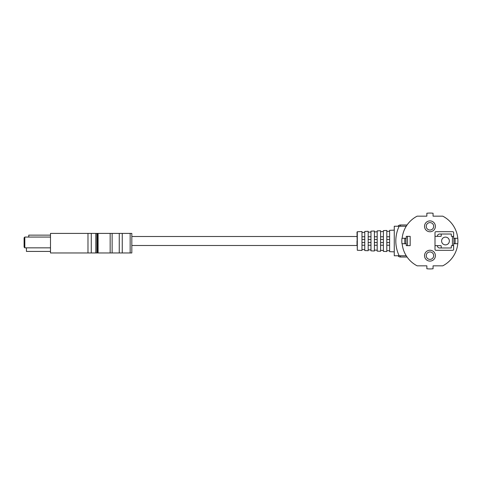 <?xml version="1.0" encoding="UTF-8"?>
<svg xmlns="http://www.w3.org/2000/svg" width="482" height="482" viewBox="0 0 482 482"><rect width="100%" height="100%" fill="white"/><g stroke="black" fill="none" stroke-linecap="round" stroke-linejoin="round"><path stroke-width="0.72" d="M87.983 233.409L50.489 233.409L50.489 252.966L87.983 252.966L87.983 233.409L131.821 233.409L131.821 252.966L98.093 252.966L98.093 233.409M50.489 235.138L28.757 235.138L28.757 237.06M24.1 237.777L24.817 237.06L24.1 237.777L24.1 247.127L24.817 247.844L24.817 237.06L50.489 237.06M404.814 243.717L404.814 238.283L404.814 243.717M401.958 243.717A28.137 28.137 0 0 1 401.958 238.283L406.29 238.283L406.29 236.343L410.17 236.343L410.17 245.657L406.29 245.657L406.29 243.717L401.958 243.717M457.767 238.283L453.634 238.283L453.634 232.619A0.934 0.934 0 0 0 452.7 231.685L435.939 231.685A0.934 0.934 0 0 0 435.005 232.619L435.005 249.381A0.934 0.934 0 0 0 435.939 250.315L452.7 250.315A0.934 0.934 0 0 0 453.634 249.381L453.634 243.717L457.767 243.717A27.938 27.938 0 0 0 442.759 216.165L433.065 216.165L433.065 213.237A27.938 27.938 0 0 0 426.859 213.237L426.859 216.165L417.159 216.165A27.938 27.938 0 0 0 402.157 238.283M455.104 238.283L455.104 243.717L455.104 238.283M453.634 245.657L451.694 245.657A0.386 0.386 0 0 0 451.303 246.043L451.303 247.983L439.662 247.983A2.326 2.326 0 0 1 437.337 245.657L435.005 245.657M435.005 236.343L437.337 236.343A2.326 2.326 0 0 1 439.662 234.017L451.303 234.017L451.303 235.957A0.386 0.386 0 0 0 451.694 236.343L453.634 236.343M402.157 243.717A27.938 27.938 0 0 0 417.159 265.835L426.859 265.835L426.859 268.763A27.938 27.938 0 0 0 433.065 268.763L433.065 265.835L442.759 265.835A27.938 27.938 0 0 0 457.767 243.717M406.242 226.239L399.168 226.239A34.15 34.15 0 0 0 399.168 255.761L406.242 255.761M399.168 255.761L394.264 255.761L394.264 226.239L399.168 226.239M441.217 234.017L441.217 235.957A0.386 0.386 0 0 1 440.825 236.343L437.337 236.343M437.337 245.657L440.825 245.657A0.386 0.386 0 0 1 441.217 246.043L441.217 247.983M441.602 241A3.88 3.88 0 0 0 447.423 244.362A3.88 3.88 0 0 0 447.423 237.638A3.88 3.88 0 0 0 441.602 241M424.528 255.665A5.435 5.435 0 0 0 432.679 260.37A5.435 5.435 0 0 0 432.679 250.965A5.435 5.435 0 0 0 424.528 255.665M426.239 255.665A3.723 3.723 0 0 0 429.962 259.394A3.723 3.723 0 0 0 433.686 255.665A3.723 3.723 0 0 0 429.962 251.941A3.723 3.723 0 0 0 426.239 255.665A3.723 3.723 0 0 0 429.962 259.394A3.723 3.723 0 0 0 433.686 255.665A3.723 3.723 0 0 0 429.962 251.941A3.723 3.723 0 0 0 426.239 255.665M424.528 226.335A5.435 5.435 0 0 0 432.679 231.035A5.435 5.435 0 0 0 432.679 221.63A5.435 5.435 0 0 0 424.528 226.335M426.239 226.335A3.723 3.723 0 0 0 429.962 230.059A3.723 3.723 0 0 0 433.686 226.335A3.723 3.723 0 0 0 429.962 222.606A3.723 3.723 0 0 0 426.239 226.335A3.723 3.723 0 0 0 429.962 230.059A3.723 3.723 0 0 0 433.686 226.335A3.723 3.723 0 0 0 429.962 222.606A3.723 3.723 0 0 0 426.239 226.335M394.264 251.863L389.607 251.664L389.607 230.336L394.264 230.137M389.607 236.776L386.811 236.776M386.811 251.538L386.811 230.462L383.395 230.607L383.395 251.393L386.811 251.538M383.395 236.776L380.605 236.776M380.605 251.267L380.605 230.733L377.189 230.878L377.189 251.122L380.605 251.267M377.189 236.776L374.394 236.776M374.394 250.995L374.394 231.005L370.977 231.149L370.977 250.851L374.394 250.995M370.977 236.776L368.188 236.776M368.188 250.724L368.188 231.276L364.772 231.42L364.772 250.58L368.188 250.724M364.772 236.776L361.976 236.776M357.307 231.746L357.307 250.254L361.976 250.453L361.976 231.547L357.307 231.746L357.011 236.499L131.821 236.499M389.607 245.224L386.811 245.224M383.395 245.224L380.605 245.224M377.189 245.224L374.394 245.224M370.977 245.224L368.188 245.224M364.772 245.224L361.976 245.224M357.307 250.254L357.011 232.059M357.011 241L357.011 245.501L131.821 245.501M361.976 249.537L364.772 249.658M368.188 249.809L370.977 249.929M374.394 250.08L377.189 250.2M380.605 250.351L383.395 250.471M386.811 250.622L389.607 250.742M364.772 232.342L361.976 232.463M370.977 232.071L368.188 232.191M377.189 231.8L374.394 231.92M383.395 231.529L380.605 231.649M389.607 231.258L386.811 231.378M364.772 242.554L361.976 242.554M364.772 239.446L361.976 239.446M370.977 242.554L368.188 242.554M370.977 239.446L368.188 239.446M377.189 242.554L374.394 242.554M377.189 239.446L374.394 239.446M383.395 242.554L380.605 242.554M383.395 239.446L380.605 239.446M389.607 242.554L386.811 242.554M389.607 239.446L386.811 239.446M87.983 252.966L98.093 252.966M50.489 247.844L24.817 247.844L24.1 247.127L24.817 247.844M26.426 247.844L26.426 251.417L50.489 251.417M452.429 245.657L452.429 236.343M455.044 243.717L455.044 238.283M453.923 243.717L453.923 238.283M406.001 243.717L406.001 238.283M404.874 243.717L404.874 238.283M407.495 245.657L407.495 236.343M407.073 257.02L400.47 257.02L400.47 255.761M397.975 226.239A3.103 3.103 0 0 1 400.47 224.98L400.47 226.239M130.158 252.966L130.158 233.409M122.253 252.966L122.253 233.409M119.259 252.966L119.259 233.409M112.131 252.966L112.131 233.409M110.161 252.966L110.161 233.409M97.442 252.966L97.442 233.409M96.918 252.966L96.918 233.409M95.822 252.966L95.822 233.409M91.273 252.966L91.273 233.409M397.975 255.761A3.103 3.103 0 0 0 400.47 257.02M400.47 224.98L407.073 224.98"/></g></svg>

